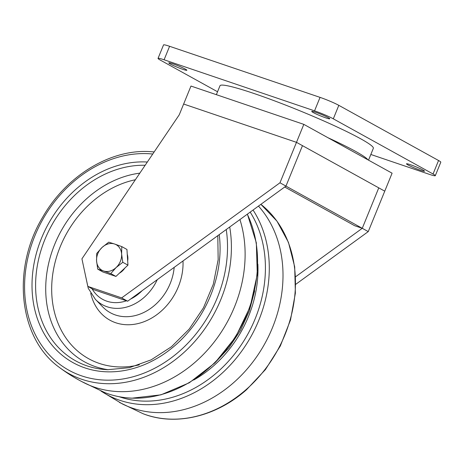 <?xml version="1.0" encoding="UTF-8"?>
<svg xmlns="http://www.w3.org/2000/svg" width="464" height="464" viewBox="0 0 464 464"><rect width="100%" height="100%" fill="white"/><g stroke="black" fill="none" stroke-linecap="round" stroke-linejoin="round"><path stroke-width="0.7" d="M367.906 159.807A82.812 6.995 -157.8 0 0 355.476 151.328A82.812 6.995 -157.8 0 0 328.007 137.744M368.52 160.15L373.34 148.329A82.812 6.995 -157.8 0 0 360.615 138.748A82.812 6.995 -157.8 0 0 275.802 101.332A82.812 6.995 -157.8 0 0 219.994 85.747L216.357 94.673M185.351 69.124A9.744 0.824 22.2 0 1 186.847 70.255A9.744 0.824 22.2 0 1 180.281 68.423A9.744 0.824 22.2 0 1 170.305 64.02A9.744 0.824 22.2 0 1 168.803 62.889A9.744 0.824 22.2 0 1 175.369 64.722A9.744 0.824 22.2 0 1 185.351 69.124M328.286 117.647A9.744 0.824 22.2 0 1 329.782 118.778A9.744 0.824 22.2 0 1 323.217 116.945A9.744 0.824 22.2 0 1 313.235 112.543A9.744 0.824 22.2 0 1 311.738 111.412A9.744 0.824 22.2 0 1 318.304 113.245A9.744 0.824 22.2 0 1 328.286 117.647M423.035 170.056A9.744 0.824 22.2 0 1 424.531 171.187A9.744 0.824 22.2 0 1 417.965 169.354A9.744 0.824 22.2 0 1 407.989 164.952A9.744 0.824 22.2 0 1 406.493 163.821A9.744 0.824 22.2 0 1 413.059 165.66A9.744 0.824 22.2 0 1 423.035 170.056M217.546 91.756L160.289 60.088A14.616 1.235 -157.8 0 1 158.038 58.394A14.616 1.235 -157.8 0 1 164.088 59.781L314.546 110.855L320.05 97.376A14.616 1.235 22.2 0 1 338.813 105.34L438.555 160.509A14.616 1.235 22.2 0 1 440.8 162.203L435.296 175.682A14.616 1.235 -157.8 0 0 433.051 173.994L438.555 160.509M435.296 175.682A14.616 1.235 -157.8 0 1 429.246 174.302L370.835 154.471M338.813 105.34L333.314 118.825L433.051 173.994M333.314 118.825A14.616 1.235 -157.8 0 0 314.546 110.855M158.038 58.394L163.543 44.909A14.616 1.235 22.2 0 1 169.592 46.296L320.05 97.376M295.771 284.304L368.248 231.611L392.092 173.188L303.821 124.364L190.977 86.055L183.64 104.035L296.484 142.338L279.978 182.787L121.661 297.894L87.806 286.398L81.931 258.819L179.243 114.817L183.64 104.035L296.484 142.338L302.47 145.65L285.963 186.099L279.978 182.787M87.806 286.398L93.792 289.71L127.646 301.2L121.661 297.894M127.646 301.2L285.963 186.099L302.47 145.65L378.769 187.856L362.262 228.3L285.963 186.099M295.614 276.753L362.262 228.3L378.769 187.856L384.755 191.162L296.484 142.338L303.821 124.364M368.248 231.611L362.262 228.3L354.74 225.748L284.71 187.009M229.709 226.995A121.04 98.171 118.9 0 1 105.438 383.653A121.04 98.171 118.9 0 1 59.485 367.494C67.332 373.392 75.644 378.543 84.425 382.951A121.783 98.774 -61.1 0 0 118.39 391.599A121.783 98.774 -61.1 0 0 218.213 336.603A121.783 98.774 -61.1 0 0 239.929 219.565M100.978 391.088L122.322 403.912A121.783 98.774 -61.1 0 0 233.311 382.928A121.783 98.774 -61.1 0 0 258.46 206.091M127.258 254.313A14.616 11.855 118.9 0 1 127.849 257.526A14.616 11.855 118.9 0 1 127.681 260.942M124.851 268.059A14.616 11.855 118.9 0 1 119.335 273.232M111.041 274.758A14.616 11.855 118.9 0 1 108.663 273.951M121.777 246.599L114.591 244.018A14.616 11.855 -61.1 0 1 121.614 254.075A14.616 11.855 118.9 0 1 116.11 267.56L122.786 262.293L121.614 254.075L121.777 246.599L126.945 249.458L127.954 265.147L115.936 276.422L102.909 271.997L97.742 269.137L103.588 270.982A14.616 11.855 118.9 0 1 96.564 260.925A14.616 11.855 118.9 0 1 102.068 247.44A14.616 11.855 118.9 0 1 114.591 244.018L108.744 242.173L102.068 247.44L96.727 253.443L96.564 260.925L97.742 269.137M116.11 267.56A14.616 11.855 118.9 0 1 103.588 270.982L110.774 273.563L116.11 267.56M115.936 276.422L110.774 273.563M127.954 265.147L122.786 262.293M169.592 46.296L164.088 59.781M81.548 381.472L105.113 392.735A121.04 98.171 -61.1 0 0 131.614 398.129A121.04 98.171 -61.1 0 0 235.236 336.858A121.04 98.171 -61.1 0 0 247.312 214.2M152.743 154.036A118.129 95.81 -61.1 0 0 147.5 153.654A118.129 95.81 -61.1 0 0 26.86 262.775A118.129 95.81 -61.1 0 0 104.591 380.097A118.129 95.81 -61.1 0 0 226.241 229.518M219.223 234.622A109.463 88.781 118.9 0 1 106.163 371.792A109.463 88.781 118.9 0 1 34.133 263.076A109.463 88.781 118.9 0 1 145.928 161.959A109.463 88.781 118.9 0 1 147.337 162.035M145.151 165.271A106.621 86.478 -61.1 0 0 37.909 262.537A106.621 86.478 -61.1 0 0 104.214 369.472A106.621 86.478 -61.1 0 0 107.741 369.698M108.216 369.715A103.205 83.706 118.9 0 1 47.148 271.115A103.205 83.706 118.9 0 1 139.821 173.153M135.366 179.748A98.472 79.866 -61.1 0 0 52.107 279.67A98.472 79.866 -61.1 0 0 118.384 366.914A98.472 79.866 -61.1 0 0 139.287 364.849M183.002 260.954A54.456 44.167 118.9 0 1 126.376 324.725A54.456 44.167 118.9 0 1 90.735 293.283M157.261 279.67A44.538 36.122 118.9 0 1 115.785 308.363A44.538 36.122 118.9 0 1 95.387 299.344L102.834 307.011A47.734 38.715 -61.1 0 0 124.7 316.68A47.734 38.715 -61.1 0 0 174.18 267.368M92.034 288.736A39.736 32.231 -61.1 0 0 114.591 302.621A39.736 32.231 -61.1 0 0 126.44 300.794M130.575 299.071A39.736 32.231 -61.1 0 0 142.193 290.626M143.011 413.697A121.04 98.171 -61.1 0 0 246.065 389.638A121.04 98.171 -61.1 0 0 260.878 204.334L276.985 221.166L288.457 242.376L294.692 266.806L295.377 293.155L290.505 320.009L280.337 345.953L265.425 369.599L246.558 389.69C216.021 416.794 175.166 426.393 143.011 413.697L119.451 402.433M253.048 210.024A121.04 98.171 118.9 0 1 219.89 375.161A121.04 98.171 118.9 0 1 101.274 391.21M119.213 396.737A118.129 95.81 -61.1 0 0 217.204 372.319A118.129 95.81 -61.1 0 0 250.183 212.112M257.862 264.132A109.463 88.781 118.9 0 1 213.295 366.119A109.463 88.781 118.9 0 1 193.778 379.993M105.113 392.735C113.61 395.978 122.537 397.799 131.898 398.187L160.915 394.847L189.3 382.771L214.884 362.929L235.729 336.864L250.235 306.571L257.288 274.381L256.325 242.759L247.393 214.136M59.485 367.494C18.78 338.511 11.287 269.062 42.682 217.204C65.865 176.407 109.423 149.402 149.118 151.566L154.17 151.919M217.796 235.66L218.167 259.695L213.307 284.217L203.476 307.789L189.248 329.04L171.46 346.736L151.142 359.855L129.497 367.65L107.781 369.698L104.214 369.472M95.387 299.344L88.264 288.33L85.347 274.85M214.681 363.132L228.88 347.855L240.572 330.229L249.29 310.955L254.69 290.8"/></g></svg>
